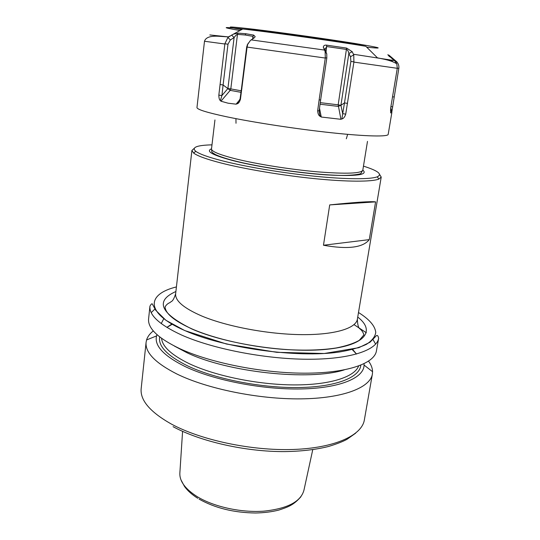 <?xml version="1.0" encoding="UTF-8"?>
<svg xmlns="http://www.w3.org/2000/svg" width="540" height="540" viewBox="0 0 540 540"><rect width="100%" height="100%" fill="white"/><g stroke="black" fill="none" stroke-linecap="round" stroke-linejoin="round"><path stroke-width="0.81" d="M354.024 324.641L366.336 332.755M372.89 339.383L375.638 344.149M378.648 338.269L376.373 351.223C374.031 363.677 346.802 373.268 304.324 373.181C261.941 373.127 210.188 362.758 179.8 348.671C158.321 338.371 147.913 328.543 148.561 319.207L149.945 306.133C149.013 315.164 159.503 324.769 181.4 334.942C212.112 348.719 264.472 359.019 307.098 359.249C349.812 359.505 376.819 350.305 378.648 338.269C377.973 335.286 376.994 334.651 375.712 336.386L370.008 342.238L358.83 347.686L324.263 353.504L276.764 352.323L226.469 344.021L184.714 330.554L165.956 320.328L155.669 310.21L152.368 304.067C151.976 303.338 151.166 304.027 149.945 306.133M155.176 308.786L151.22 312.606M174.353 346.039L186.705 352.593C227.232 372.31 309.413 381.092 344.183 369.907M364.014 363.751L364.068 365.06C364.082 377.764 340.355 388.152 301.313 388.949C262.373 389.786 213.631 380.234 185.051 366.525C163.607 355.786 154.116 345.58 156.58 335.9L146.57 339.957L146.097 342.279C145.058 352.431 155.311 362.995 176.85 373.984C207.07 388.834 258.728 399.384 300.962 398.864C343.285 398.378 370.278 387.599 372.384 374.085L372.573 371.723C372.506 368.246 371.169 364.73 368.57 361.172M156.992 334.651L156.58 335.9M153.326 330.919C149.843 333.625 147.589 336.636 146.57 339.957M379.647 174.515L381.22 177.073L378.851 179.091C371.891 181.886 347.504 181.933 314.8 178.659C282.13 175.379 244.539 169.04 220.61 162.878C206.307 159.151 197.309 155.878 193.624 153.056L191.903 150.471L194.123 148.446M323.474 245.241L329.704 204.91C355.34 202.257 370.636 201.245 375.59 201.879L369.272 239.625C362.948 247.685 347.679 249.554 323.474 245.241L369.272 239.625M363.467 166.138C378.041 170.721 382.644 174.278 377.271 176.81C370.393 179.476 346.484 179.442 314.489 176.216C282.521 172.982 245.761 166.799 222.298 160.819C208.271 157.201 199.429 154.028 195.77 151.301C191.309 147.393 196.715 145.24 211.984 144.848M247.091 47.088L240.442 99.259C239.578 102.087 238.41 103.619 236.939 103.849L236.081 104.173L228.035 103.187L220.961 101.21L220.388 100.616C219.416 99.981 218.896 98.159 218.835 95.148L224.883 43.76L227.9 37.422L233.381 34.148L238.079 33.129L245.876 33.743L253.712 35.107L255.191 36.673L254.165 37.915L250.459 40.399L247.739 44.273L247.091 47.088L325.289 58.05L325.134 51.57L323.318 47.169C323.541 45.576 324.675 44.908 326.707 45.164L346.606 48.087L352.188 51.685L353.754 54.905L353.909 62.093L397.285 68.31L396.812 63.869L395.118 61.277L387.801 54.776L389.077 55.262L396.718 61.769C398.439 63.646 399.141 65.84 398.831 68.357L391.804 112.118L390.461 110.234M391.838 111.645L390.717 107.737L390.623 112.894L391.824 112.725L391.804 112.118M390.717 107.744L397.285 68.31M353.909 62.093L345.721 114.156C344.77 117.018 343.487 118.611 341.888 118.935L340.936 119.306L338.175 104.834L320.267 102.647M320.362 116.438C318.803 115.81 317.905 113.94 317.655 110.842L319.154 110.862L319.727 114.797L320.362 116.438L321.266 117.032L340.936 119.306M317.655 110.842L319.133 99.886L320.632 99.974L319.154 110.862M325.289 58.05L319.133 99.886M241.907 88.459L241.529 88.27L246.713 46.791L248.231 43.16M240.442 99.259L240.077 99.009L241.529 88.27M236.939 103.849L240.077 99.009M218.835 95.148L221.913 95.553L220.388 100.616M220.961 101.21L230.202 90.356L223.101 84.969L221.913 95.553L227.9 88.533L230.803 88.904L237.465 34.391C236.594 34.547 235.474 35.62 234.097 37.598L230.324 39.96L227.988 44.199L223.101 84.969L220.016 84.53M227.9 37.422L230.324 39.96M231.613 35.006L234.097 37.598L227.9 88.54M238.079 33.129L237.465 34.391L245.201 34.999L252.963 36.369L252.639 38.92M253.712 35.107L252.963 36.369L253.355 38.448M392.648 58.421L392.249 58.894M392.938 61.79L391.061 60.278L390.933 61.06M396.718 61.769L396.097 62.498M394.038 96.957L392.519 96.795M392.398 106.805L390.899 106.636M389.077 55.262L389.57 56.606L388.82 55.998M352.188 51.685L348.854 53.521C348.408 51.26 347.659 49.91 346.626 49.471L326.882 46.575L325.188 48.856L325.154 50.092L326.754 53.878L326.822 58.016L320.632 99.974M353.754 54.905L350.501 56.7L348.854 53.521L340.922 105.3L338.175 104.834L346.606 48.087M347.51 103.376L344.486 102.911L350.885 61.425L350.501 56.7M345.721 114.156L342.711 113.65L344.486 102.911L340.922 105.287L338.189 106.4L320.051 104.207M341.888 118.935L342.711 113.65L340.922 105.293M324.83 50.726L326.545 53.264M323.386 47.486L325.154 50.092M326.707 45.164L326.059 52.157M240.982 92.333L230.202 90.356L230.803 88.904L241.191 90.794M329.704 204.91L375.59 201.879M358.493 312.512C369.083 319.1 375.239 325.991 375.752 332.552C375.03 336.832 371.945 340.74 366.498 344.291C359.674 347.537 350.608 350.109 339.309 352.013C297.479 358.283 223.756 348.044 184.781 330.534C144.572 313.038 146.536 294.185 176.418 286.922M175.898 291.506C154.832 300.841 160.205 313.362 192.024 329.062C225.855 344.007 287.557 353.349 326.565 349.319C365.83 345.411 375.55 330.75 357.73 317.061M163.816 318.641L161.21 323.575M161.568 338.337C162.338 346.613 171.572 355.07 189.27 363.697C215.116 375.935 257.931 384.75 293.882 384.912C329.893 385.081 354.571 376.994 358.601 366.026M352.215 349.556L356.522 354.058L352.661 349.448M159.698 336.92C158.031 346.16 167.339 355.813 187.623 365.89C215.055 378.986 261.434 388.152 298.897 387.545C336.434 386.964 359.93 377.285 360.788 365.182M372.384 374.085L364.351 419.951C361.915 435.314 334.942 448.058 293.125 449.476C251.39 450.92 200.624 440.066 171.038 423.88C149.945 411.892 139.995 400.127 141.176 388.591L146.097 342.279M312.761 449.651L303.993 490.01C301.023 501.552 287.672 508.599 263.945 511.151C241.34 512.831 214.225 506.932 197.573 496.874C185.119 489.051 179.219 480.944 179.888 472.568L182.581 431.352M171.848 324.034L166.847 327.395L172.247 324.263M357.365 319.248C357.561 324.79 358.445 328.023 360.018 328.928C361.894 330.392 363.19 332.377 363.893 334.888L359.276 340.349C353.734 343.487 346.066 346.025 336.278 347.949C321.995 350.156 305.161 350.683 285.781 349.529C252.065 347.294 215.474 339.161 192.213 329.022C174.589 321.098 165.544 313.74 165.065 306.943C166.205 304.864 167.866 303.406 170.039 302.562C171.268 300.983 172.834 302.582 175.649 293.706C174.974 300.733 183.735 308.192 201.926 316.082C226.746 326.484 267.752 334.247 301.111 334.631C334.53 335.029 356.002 328.374 357.365 319.248L381.22 177.073M211.511 148.831C205.349 151.288 212.72 155.27 233.624 160.792C257.735 166.894 297.736 172.989 326.619 174.899C356.373 176.492 368.442 174.893 362.826 170.093M362.812 170.161L360.95 173.367C361.172 174.089 350.966 176.013 335.023 175.21C306.403 174.103 260.489 167.508 234.023 160.711C225.909 158.605 219.794 156.593 215.676 154.676C212.949 153.124 211.66 152.111 211.802 151.645L211.505 148.892C211.37 151.389 219.294 154.676 235.271 158.767C256.601 164.099 290.615 169.519 317.871 171.869C346.309 174.062 361.287 173.495 362.812 170.161L367.483 141.386M224.849 44.003L204.491 41.256L196.972 107.507C196.871 109.418 206.672 112.489 226.388 116.721C253.247 122.384 296.926 129.067 331.702 132.779C366.552 136.499 387.97 136.87 388.193 134.379L391.817 112.759M251.188 39.886L324.526 50.065M353.525 54.263L394.355 60.588M247.118 46.838L246.713 46.791M236.081 104.173L239.632 99.947M224.883 43.76L227.988 44.199M228.548 36.916L209.817 34.952M396.812 63.869C391.642 60.413 383.522 59.103 377.453 57.848L365.816 46.291C340.497 42.012 282.98 33.824 251.586 30.038L242.764 28.998C221.616 26.683 220.691 27.189 239.996 30.517M245.876 33.743L245.201 34.999M254.543 29.349C281.698 32.609 328.03 39.13 354.82 43.45C381.314 47.831 385.276 49.073 366.707 47.176M254.212 29.309C227.165 26.17 222.986 26.264 241.663 29.599M398.831 68.357L397.312 68.141M389.468 60.602L389.596 59.832M353.943 61.85L350.885 61.425M321.266 117.032L319.511 108.223M325.33 57.8L326.822 58.016M364.068 365.06L372.573 371.723M197.775 498.312C191.97 494.647 187.535 490.685 184.478 486.425L180.968 479.844M300.949 496.706C293.591 505.089 288.387 506.918 278.924 510.044C271.897 511.846 264.101 512.831 255.521 513C233.867 512.71 215.048 508.073 199.058 499.095M355.658 433.175L347.004 439.317C342.887 441.572 336.764 443.954 328.637 446.452C316.062 449.611 301.435 451.332 284.749 451.602C245.585 451.825 200.347 441.511 173.07 426.674M377.271 176.81L378.851 179.091M195.77 151.301L193.624 153.056M175.649 293.706L191.903 150.471M211.505 148.892L214.947 119.948M238.343 102.134L236.837 103.923M229.946 36.038L228.393 36.895L218.768 36.268C210.404 35.755 205.646 37.415 204.491 41.256M365.816 46.291C339.586 41.006 283.918 33.21 251.971 29.808L242.764 28.998L233.381 34.148M346.322 138.773L347.659 134.345M236.007 123.269L235.94 118.645M390.461 110.167L391.804 112.043M389.671 56.767L389.252 55.472M387.774 59.468L387.666 60.095M319.268 112.502L319.727 114.797M326.754 53.878L325.127 51.57M324.041 48.458L323.318 47.169M247.138 45.043L247.739 44.273M254.158 37.915L255.191 36.673"/></g></svg>
